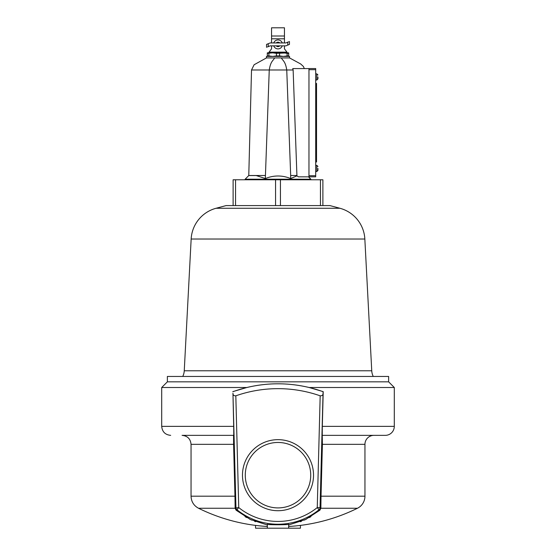 <?xml version="1.0" encoding="UTF-8"?>
<svg xmlns="http://www.w3.org/2000/svg" width="556" height="556" viewBox="0 0 556 556"><rect width="100%" height="100%" fill="white"/><g stroke="black" fill="none" stroke-linecap="round" stroke-linejoin="round"><path stroke-width="0.83" d="M310.721 475.185A32.721 32.721 0 0 0 278 442.465A32.721 32.721 0 0 0 245.279 475.185A32.721 32.721 0 0 0 278 507.906A32.721 32.721 0 0 0 310.721 475.185M313.528 475.185A35.528 35.528 0 0 0 278 439.657A35.528 35.528 0 0 0 242.472 475.185A35.528 35.528 0 0 0 278 510.714A35.528 35.528 0 0 0 313.528 475.185M300.442 525.392L300.442 528.2L255.558 528.2L255.558 525.392M267.339 528.2L267.339 524.238C266.678 524.933 289.308 524.933 288.661 524.238L288.661 528.2M232.888 391.716A132.662 132.662 0 0 1 323.112 391.716L323.05 393.231C323.112 395.038 322.153 395.9 320.18 395.816A127.817 127.817 0 0 0 235.82 395.816C233.854 395.907 232.894 395.045 232.95 393.231L233.694 426.376L161.706 426.376L161.706 387.504L167.37 381.833L167.37 376.447L388.63 376.447L388.63 381.833L394.294 387.504L394.294 426.376A8.979 8.979 0 0 1 385.322 435.355L322.237 435.355L322.306 426.376L394.294 426.376M288.661 526.483A179.518 179.518 0 0 0 357.452 508.26L320.861 508.26L319.915 510.186L305.689 519.464L288.661 524.975M357.452 508.26A13.462 13.462 0 0 0 364.951 496.188L364.951 444.327L322.404 444.327L321.034 496.188L364.951 496.188M235.82 395.816L238.746 507.579A62.522 62.522 0 0 0 317.254 507.579L319.012 509.762A2.808 2.808 -63.7 0 0 320.054 507.649L320.868 508.052L321.034 496.188M373.931 435.355A8.979 8.979 0 0 0 364.951 444.327M310.936 516.635L309.303 517.58M306.328 519.151L304.354 520.089M301.352 521.361L300.428 521.723M161.706 387.504L246.843 387.504C267.499 382.563 288.272 382.563 309.157 387.504L394.294 387.504M309.157 387.504L323.217 391.646L322.306 426.376M167.37 381.833L388.63 381.833M232.783 391.646L246.843 387.504M233.694 426.376L233.763 435.355L182.069 435.355C187.518 435.89 190.513 438.879 191.049 444.327L233.596 444.327L233.541 435.355M322.237 435.355L322.404 444.327M191.049 444.327L191.049 496.188L234.966 496.188L233.596 444.327M267.339 524.975L250.311 519.464L236.085 510.186L235.139 508.26L198.548 508.26L235.139 508.26L236.085 510.186L236.988 509.762A2.808 2.808 63.7 0 1 235.946 507.649L232.95 393.231M255.572 521.723L254.655 521.368M251.639 520.082L249.665 519.144M246.683 517.573L245.043 516.621M233.749 428.62L233.791 435.174M322.216 435.258L322.251 428.62M234.966 496.188L235.132 508.052L238.746 507.579L236.988 509.762A65.323 65.323 0 0 0 319.012 509.762L319.915 510.186M182.743 376.447A14.227 14.227 0 0 0 184.251 370.782L191.16 239.024L364.84 239.024L371.749 370.782A14.227 14.227 0 0 0 373.257 376.447M191.16 239.024A33.659 33.659 0 0 1 216.062 208.271L339.938 208.271A33.659 33.659 0 0 1 364.84 239.024M216.062 208.271L226.104 205.581L329.896 205.581L339.938 208.271M235.556 205.581L235.556 179.776L233.117 179.776L233.117 205.581M235.556 179.776L275.567 179.776L275.567 205.581M280.433 205.581L280.433 179.776L320.444 179.776L320.444 205.581M322.883 205.581L322.883 179.776L320.444 179.776M275.567 179.776L280.433 179.776M296.932 175.508L290.677 175.508L286.75 69.986L293.137 69.986L296.932 175.87L290.677 178.559C282.24 175.14 273.788 175.14 265.323 178.559L256.26 175.564L248.775 175.564L245.126 179.213L310.873 179.213L308.517 176.857M296.932 175.87L298.44 176.857L308.969 176.857L308.969 68.555L315.697 68.555L315.697 176.829L308.969 176.829M310.873 179.776L310.873 179.213M245.126 179.776L245.126 179.213M248.775 175.564L251.52 69.986L254.113 64.746L266.442 57.928L266.442 56.413L289.558 56.413L289.558 57.928L300.706 63.982L303.444 66.511L304.299 68.583M265.323 178.559L269.25 69.986L251.52 69.986M290.677 178.559L290.677 175.508M281.364 57.928C283.171 61.167 285.353 61.285 286.75 69.986L269.25 69.986C270.647 61.285 272.829 61.167 274.636 57.928L289.558 57.928M265.323 175.508L248.775 175.508M266.442 57.928L274.636 57.928M293.137 69.986L292.734 68.583L308.969 68.583M317.942 168.44L317.942 170.386L317.942 168.44M317.942 76.943L317.942 78.889L317.942 76.943M315.697 68.555L308.969 68.555M316.538 161.963L315.697 161.963L316.538 161.963L316.538 160.844L315.697 160.844M316.538 83.421L315.697 83.421L316.538 83.421L316.538 160.844M271.55 35.994L284.45 35.994L284.45 27.8L271.55 27.8L271.55 38.795L284.45 38.795L284.45 35.994M270.146 45.863L285.853 45.863L287.765 45.092L287.765 42.173L285.853 42.944L270.146 42.944L268.235 43.722L268.235 46.641L270.146 45.863M273.865 46.148A4.49 4.49 0 0 0 282.135 46.148A4.49 4.49 0 0 1 273.865 46.148M271.55 46.148L271.55 48.858L269.021 52.146L286.979 52.146L284.45 48.858L284.45 46.148M284.45 42.666L284.45 38.795M271.55 38.795L271.55 42.666M279.703 42.944A2.245 2.245 0 0 0 276.297 42.944L271.265 42.944M282.135 42.666A4.49 4.49 0 0 0 273.865 42.666A4.49 4.49 0 0 1 282.135 42.666M289.384 44.431L287.765 45.092M268.235 46.641L267.422 46.968M266.553 47.323L266.553 44.404L268.235 43.722M287.765 42.173L288.578 41.839M289.447 41.492L289.447 44.404M275.755 45.863L271.265 45.863M280.245 45.863L284.735 45.863M280.245 42.944L284.735 42.944M287.118 53.341L283.345 52.848L267.311 52.848L267.311 53.341L272.655 52.848L276.429 53.341L288.689 52.848L288.689 53.341L287.118 53.341L287.118 55.92L288.689 55.92L288.689 53.341M276.429 53.341L276.429 55.92L279.571 55.92L279.571 53.341M267.311 53.341L267.311 55.92L268.882 55.92L268.882 53.341M276.429 55.92L272.655 56.413L268.882 55.92M267.311 55.92L267.311 56.413M288.689 56.413L288.689 55.92M287.118 55.92L283.345 56.413L279.571 55.92M323.05 393.231L320.054 507.649L317.254 507.579L320.18 395.816M184.251 370.782L371.749 370.782M317.942 170.386L316.844 171.505L316.844 165.375L315.697 165.354M317.942 78.889L316.844 80.008L316.844 73.878L315.697 73.858M315.697 69.681L308.969 69.681M308.969 175.71L315.697 175.71M316.538 84.547L315.697 84.547M276.297 45.863A2.245 2.245 0 0 0 279.703 45.863M191.049 496.188C191.257 501.63 193.759 505.654 198.548 508.26A179.518 179.518 0 0 0 267.339 526.483M161.706 426.376C162.234 431.831 165.229 434.82 170.678 435.355M316.844 171.505L315.697 171.526M316.844 80.008L315.697 80.029M316.844 73.878L317.942 74.997M316.844 165.375L317.942 166.501M287.723 52.848L286.194 52.146M268.277 52.848L269.806 52.146"/></g></svg>
